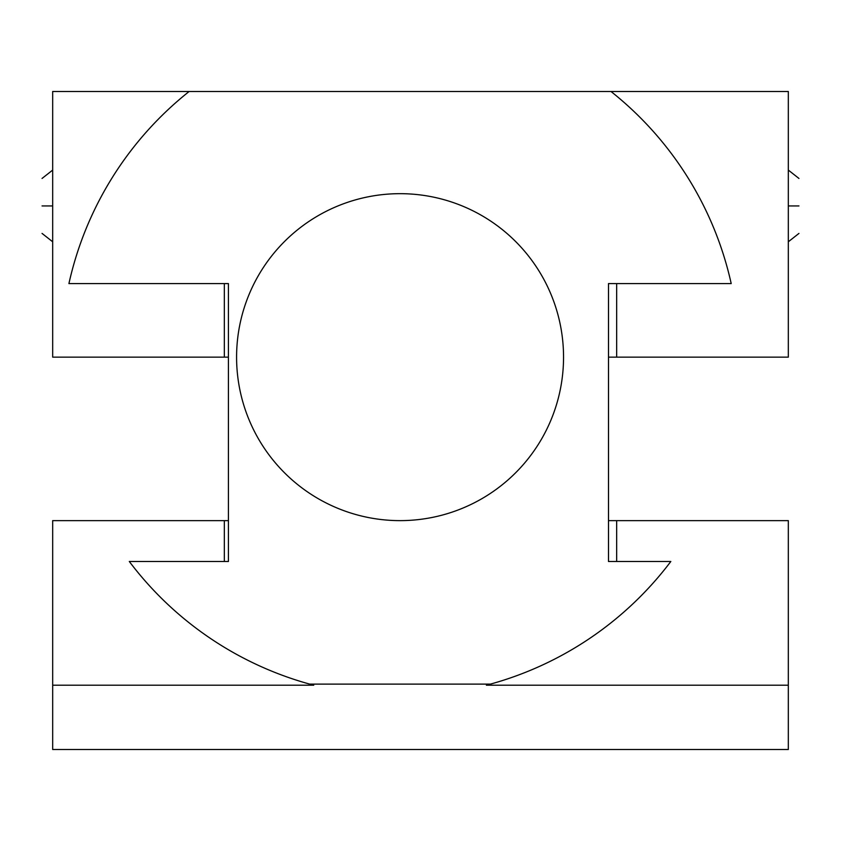 <?xml version="1.0" encoding="UTF-8"?>
<svg xmlns="http://www.w3.org/2000/svg" width="841" height="841" viewBox="0 0 841 841"><rect width="100%" height="100%" fill="white"/><g stroke="black" fill="none" stroke-linecap="round" stroke-linejoin="round"><path stroke-width="1.26" d="M189.12 91.501A339.217 339.217 0 0 0 68.92 283.585L228.416 283.585L228.416 561.494L129.304 561.494A339.217 339.217 0 0 0 313.746 685.205L309.688 684.111L490.44 684.111A339.217 339.217 0 0 0 670.824 561.494L608.495 561.494L608.495 283.585L731.207 283.585A339.217 339.217 0 0 0 611.008 91.501L52.678 91.501L52.678 357.152L224.326 357.152L224.326 283.585M236.584 357.152A163.48 163.48 0 0 1 400.064 193.672A163.48 163.48 0 0 1 563.544 357.152A163.48 163.48 0 0 1 400.064 520.632A163.48 163.48 0 0 1 236.584 357.152M486.382 685.205A339.217 339.217 0 0 0 490.44 684.111L486.382 685.205L788.322 685.205L788.322 749.499L52.678 749.499L52.678 520.632L228.416 520.632M611.008 91.501L788.322 91.501L788.322 357.152L608.495 357.152M608.495 520.632L788.322 520.632L788.322 685.205M228.416 357.152L224.326 357.152M224.326 561.494L224.326 520.632M52.678 685.205L313.746 685.205M616.674 520.632L616.674 561.494M616.674 283.585L616.674 357.152M42.05 205.94C42.05 170.471 42.05 170.471 42.05 205.94C42.05 241.399 42.05 241.399 42.05 205.94L52.678 205.94M798.95 205.94C798.95 170.471 798.95 170.471 798.95 205.94C798.95 241.399 798.95 241.399 798.95 205.94L788.322 205.94M52.678 170.082L42.05 178.45M52.678 241.787L42.05 233.42M788.322 170.082L798.95 178.45M788.322 241.787L798.95 233.42"/></g></svg>

